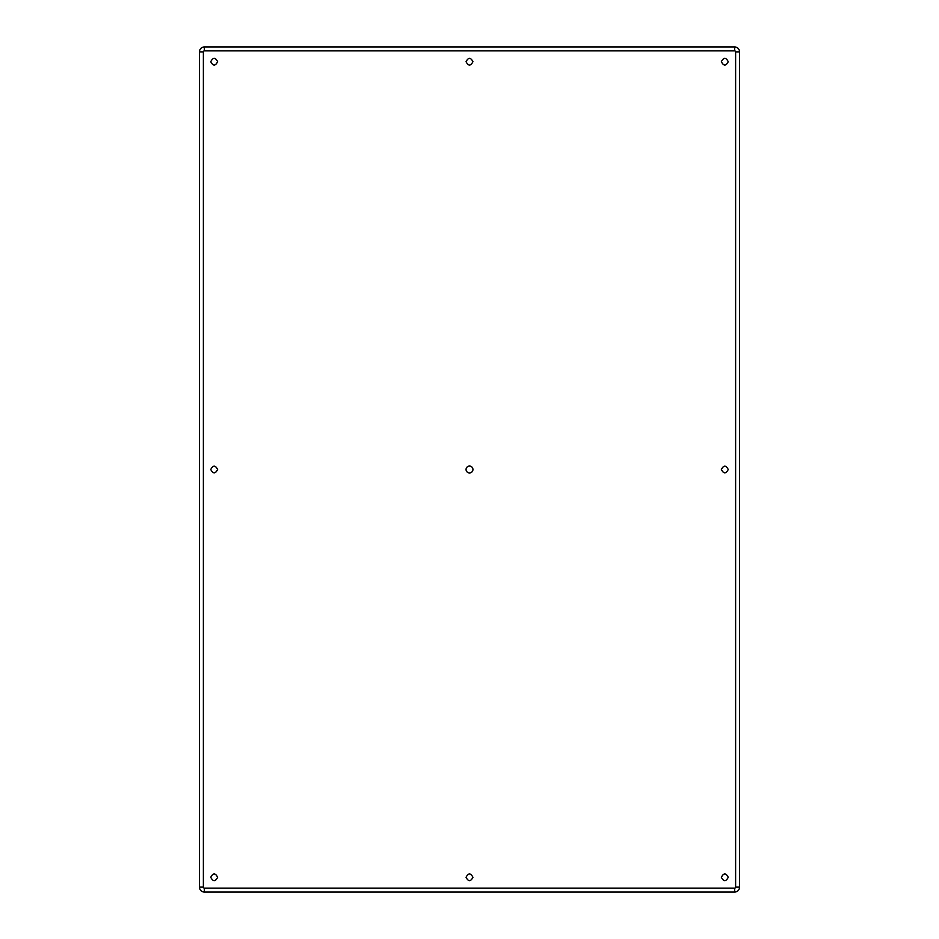 <?xml version="1.0" encoding="UTF-8"?>
<svg xmlns="http://www.w3.org/2000/svg" width="939" height="939" viewBox="0 0 939 939"><rect width="100%" height="100%" fill="white"/><g stroke="black" fill="none" stroke-linecap="round" stroke-linejoin="round"><path stroke-width="1.41" d="M466.061 469.5A3.439 3.439 0 0 0 469.5 472.939A3.439 3.439 0 0 0 472.939 469.5A3.439 3.439 0 0 0 469.5 466.061A3.439 3.439 0 0 0 466.061 469.5M472.939 61.704C470.65 66.153 468.35 66.153 466.061 61.704C468.35 57.267 470.65 57.267 472.939 61.704M217.637 61.704C215.348 66.153 213.047 66.153 210.759 61.704C213.047 57.267 215.348 57.267 217.637 61.704M217.637 877.296C215.348 881.733 213.047 881.733 210.759 877.296C213.047 872.847 215.348 872.847 217.637 877.296M217.637 469.5C215.348 473.937 213.047 473.937 210.759 469.5C213.047 465.063 215.348 465.063 217.637 469.5M728.241 61.704C725.953 66.153 723.652 66.153 721.363 61.704C723.652 57.267 725.953 57.267 728.241 61.704M728.241 877.296C725.953 881.733 723.652 881.733 721.363 877.296C723.652 872.847 725.953 872.847 728.241 877.296M728.241 469.5C725.953 473.937 723.652 473.937 721.363 469.5C723.652 465.063 725.953 465.063 728.241 469.5M472.939 877.296C470.65 881.733 468.35 881.733 466.061 877.296C468.35 872.847 470.65 872.847 472.939 877.296M734.638 46.95L204.362 46.95A4.918 4.918 0 0 0 199.444 51.868L199.444 887.132A4.918 4.918 0 0 0 204.362 892.05L734.638 892.05A4.918 4.918 0 0 0 739.556 887.132L739.556 51.868A4.918 4.918 0 0 0 734.638 46.95L734.638 50.882L204.362 50.882A0.986 0.986 0 0 0 203.376 51.868L203.376 887.132A0.986 0.986 0 0 0 204.362 888.118L734.638 888.118A0.986 0.986 0 0 0 735.624 887.132L735.624 51.868A0.986 0.986 0 0 0 734.638 50.882M204.362 50.882L204.362 46.95M199.444 51.868L203.376 51.868M203.376 887.132L199.444 887.132M204.362 892.05L204.362 888.118M734.638 888.118L734.638 892.05M739.556 887.132L735.624 887.132M735.624 51.868L739.556 51.868"/></g></svg>
